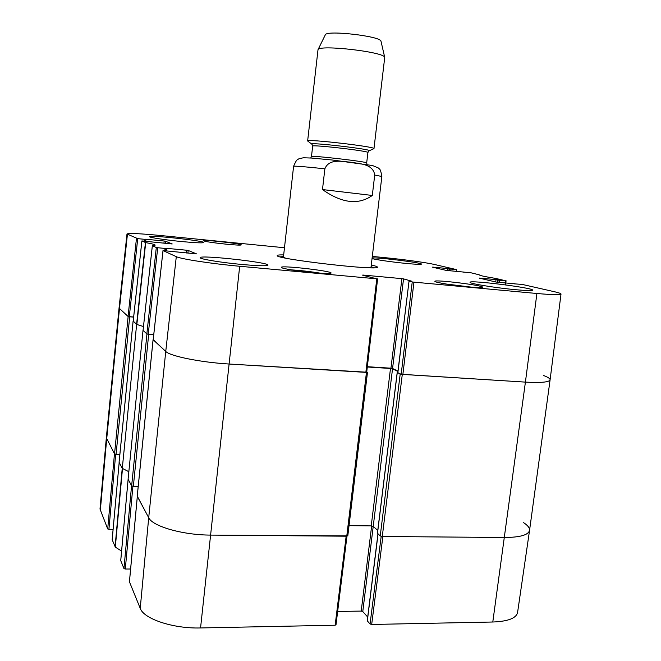 <?xml version="1.0" encoding="UTF-8"?>
<svg xmlns="http://www.w3.org/2000/svg" width="661" height="661" viewBox="0 0 661 661"><rect width="100%" height="100%" fill="white"/><g stroke="black" fill="none" stroke-linecap="round" stroke-linejoin="round"><path stroke-width="0.99" d="M366.739 371.854L367.491 372.3L366.458 372.407L229.326 364.037C201.076 362.426 170.017 356.155 165.746 351.454L153.203 339.58M137.248 496.122L148.708 517.712C152.501 526.363 182.833 535.096 210.818 535.096L347.802 535.889L367.491 372.3M367.301 367.004L390.494 368.466L392.527 368.838L397.922 371.474M397.79 372.639L400.178 374.2L380.24 535.964L382.281 536.492L504.541 537.492C520.083 537.376 528.42 535.005 529.552 530.362C528.387 535.013 520.05 537.385 504.541 537.492L382.868 536.501L371.68 624.471L492.792 622.009C507.995 621.414 516.266 618.233 517.58 612.483L529.552 530.386L550.092 379.844C549.266 382.19 541.037 382.95 525.412 382.116L400.178 374.2M543.598 375.522C548.01 377.175 550.175 378.621 550.092 379.844C549.283 382.19 541.053 382.95 525.412 382.116L536.906 293.492L412.233 281.983L401.177 374.316L525.412 382.116L492.792 622.009M126.986 233.969L119.087 307.712L119.492 308.497L119.087 307.72L106.338 437.739L114.543 453.917L116.072 454.305L129.688 316.809L128.135 316.52L119.492 308.497L128.052 316.445L129.3 316.669L137.719 238.646L126.986 233.969C128.903 233.052 140.099 233.564 160.573 235.514L284.478 247.743M129.688 316.809L133.638 317.098M112.18 539.731L115.32 547.118L122.492 468.451L128.837 471.698L122.285 468.376L136.637 324.419L133.208 321.064M136.637 324.419L143.478 326.542L136.852 324.468L145.701 242.62L141.884 240.935L172.191 243.975M153.757 334.54L148.238 334.16L157.715 247.735L156.31 247.528L146.841 333.896L143.016 330.343L128.085 479.2L131.646 485.86L133.357 486.314L148.684 334.317L146.94 333.987L143.016 330.343M148.684 334.317L153.74 334.664M380.24 535.964L377.497 533.27M377.77 530.436L373.217 526.404L371.234 525.9L349.041 525.644M138.207 486.43L133.357 486.314M119.096 462.279L122.285 468.376M119.856 454.421L116.072 454.305M372.3 195.458C358.477 205.257 341.869 203.291 322.485 189.558L324.865 168.803C329.104 158.21 342.481 161.573 351.123 162.267C359.708 163.779 373.135 163.895 374.721 175.041L372.3 195.458L322.485 189.558M381.017 41.346L380.992 41.23C381.075 36.231 326.41 29.902 325.336 34.793L325.286 34.901M369.235 150.741L373.969 148.651L384.727 57.416C385.024 52.004 318.966 44.361 318.007 49.699L307.638 140.975L311.769 144.098M373.969 148.651C376.283 146.759 305.836 138.612 307.638 140.975M156.31 247.528L152.336 245.71L155.178 245.14C155.079 244.545 151.923 243.711 145.701 242.62M157.715 247.735L165.035 248.429L164.804 250.676M166.448 250.833L166.704 248.346L165.035 248.429M166.704 248.346L186.774 250.246L186.493 252.981M187.914 253.122L188.187 250.461L186.774 250.246M188.187 250.461L196.515 253.882L163.003 250.577L153.178 339.762L165.746 351.454C170.017 356.155 201.076 362.426 229.326 364.037L366.599 372.201M362.757 275.257L376.787 278.826L239.679 266.267C211.76 263.764 180.792 259.013 176.297 256.658L163.003 250.577M362.782 275.034L401.905 278.645L390.948 368.194L392.56 368.491L403.541 278.884L401.905 278.645M403.541 278.884L411.943 281.264M401.177 374.316L397.872 372.697L409.035 281.074L411.952 281.198M409.142 281.123L412.233 281.983M514.299 283.842L522.306 284.437L554.331 291.708C558.776 292.724 560.999 293.501 561.015 294.046C560.379 295.037 552.34 294.847 536.906 293.492M514.316 283.685L514.985 283.9M479.572 278.19L496.105 282.057L514.993 283.842M479.589 278.058L496.039 279.628L495.733 281.974M497.196 282.23L497.51 279.834L496.039 279.628M497.51 279.834L498.138 279.975L497.832 282.297M499.319 282.437L499.609 280.181L498.138 279.975M499.609 280.181L505.491 280.743L505.219 282.991M463.039 272.068L470.434 272.654L479.208 274.811C479.473 275.505 485.025 276.719 495.866 278.446L505.491 280.743M463.055 271.935L463.601 272.109M432.591 267.209L446.167 270.382L463.609 272.068M432.608 267.094L447.828 268.573L447.58 270.58M448.893 270.704L449.141 268.754L447.828 268.573M449.141 268.754L449.662 268.87L449.43 270.754M450.744 270.886L450.976 269.052L449.662 268.87M450.976 269.052L456.429 269.581L456.206 271.415M372.308 256.41L386.33 257.798C403.978 259.517 426.337 262.599 434.236 264.425L456.429 269.581M137.719 238.646L144.354 239.29L144.172 241.1M145.734 241.248L145.932 239.249L145.023 239.208L145.081 241.191L145.271 239.332L144.354 239.29M145.932 239.249L164.168 241.017L163.945 243.223M165.209 243.339L165.424 241.199L164.168 241.017M165.424 241.199L172.191 243.95M469.244 286.94C454.041 285.585 434.021 282.297 434.888 281.33C434.145 279.289 483.687 285.395 482.596 287.221C482.175 287.783 477.721 287.684 469.244 286.94M313.967 272.696C298.4 271.307 280.553 268.366 281.297 267.358C280.603 265.102 332.309 271.018 331.111 273.059C330.459 273.753 324.741 273.637 313.967 272.696M226.748 244.24C212.875 242.777 205.017 241.587 203.191 240.687C202.588 239.365 242.232 243.76 241.298 244.909C240.678 245.322 235.828 245.099 226.748 244.24M372.126 257.947C377.894 257.236 422.652 262.814 421.47 264.111C420.966 264.574 415.868 264.35 406.168 263.433C392.46 262.12 375.01 259.599 372.052 258.534M516.291 289.766C496.237 287.981 468.814 283.511 470.062 282.313C469.103 279.768 533.948 287.874 532.683 290.171C532.212 290.832 526.743 290.7 516.291 289.766M242.595 264.54C221.749 262.657 199.275 258.988 200.209 257.683C199.448 254.667 269.539 262.392 267.969 265.135C266.953 266.119 258.501 265.92 242.595 264.54M182.006 241.587C165.729 240.026 148.932 237.464 149.56 236.679C148.832 234.754 205.009 240.86 203.72 242.546C202.77 243.165 195.54 242.843 182.006 241.587M283.685 254.89C279.339 254.832 277.182 255.072 277.223 255.592C274.555 258.897 379.265 271.018 377.406 267.184C377.563 266.68 375.514 265.962 371.275 265.02M372.614 267.788L372.944 267.515L371.094 266.548M283.511 256.41L281.495 256.931L281.751 257.278M368.648 267.73L371.019 267.184M283.445 257.046L285.271 258.021M133.208 321.18L136.852 324.468M133.646 316.991L129.3 316.669M397.963 371.118L392.56 368.491M390.948 368.194L367.334 366.706M146.841 333.896L148.238 334.16M372.796 267.284L374.3 267.755M280.115 256.856L281.685 256.741M381.19 536.36L370.061 623.984L371.68 624.471M370.061 623.984L367.334 620.91L378.034 533.989M367.706 617.052L362.782 611.549L392.527 368.838M371.647 525.925L361.22 611.086L362.782 611.549M361.22 611.086L337.655 611.466M129.449 581.82L140.231 608.343C143.743 618.919 173.174 628.776 200.556 627.95L335.152 625.215L335.928 624.678M130.605 569.014L125.301 569.03L132.902 486.289M120.74 560.602L123.954 568.609L125.301 569.03M115.32 547.118L121.591 551.076M113.105 529.345L108.925 529.304L115.675 454.272M107.71 528.957L114.469 453.777L106.338 437.764L100.001 509.044L107.71 528.957L108.925 529.304M115.072 546.928L122.235 468.285L119.154 462.493M123.954 568.609L131.564 485.695L128.118 479.242M335.152 625.215L346.157 536.203L210.818 535.096C182.833 535.096 152.501 526.363 148.708 517.712L137.314 496.403L129.416 581.903M523.611 522.669C527.833 525.412 529.808 527.982 529.552 530.386M366.458 372.407L346.761 536.203M200.556 627.95L239.679 266.267M382.281 536.492L402.268 374.597M397.236 372.763L377.472 533.493M390.494 368.466L371.234 525.9M146.94 333.987L131.646 485.86M119.087 462.394L133.117 321.147M128.135 316.52L114.543 453.917M137.232 496.287L153.096 339.696M140.231 608.343L148.708 517.712L165.746 351.454L176.297 256.658M100.29 510.846L106.669 439.218L119.492 308.497L127.424 234.341M324.865 168.803C305.085 166.712 294.657 165.87 293.591 166.283L283.371 257.65M370.945 267.788L381.86 176.495L374.721 175.041M312.661 146.139C311.199 144.321 369.747 151.096 367.904 152.526L368.904 150.89C376.58 149.75 304.853 141.454 312.058 144.313L312.661 146.139L311.48 156.55C309.984 155.071 368.474 161.838 366.673 162.936L367.078 164.515M291.41 269.886L320.701 273.233M446.001 283.999L471.07 287.097L445.977 283.999M145.437 242.562L136.587 324.369M152.336 245.71L143.057 330.36L152.352 245.718M133.208 321.229L141.9 240.951M136.455 238.464L128.052 316.445M166.027 248.462L165.787 250.775L166.002 248.478M153.195 339.795L163.019 250.593M376.787 278.826L365.855 372.374M402.855 374.63L413.935 282.23M112.172 539.847L119.162 462.543L112.163 539.789M120.732 560.735L128.135 479.291M129.432 581.986L137.331 496.461M397.17 372.697L377.406 533.369M133.101 321.122L119.071 462.336M153.071 339.655L137.215 496.204M381.86 176.495C380.389 168.406 380.034 169.819 378.439 168.018L372.54 165.531L332.756 160.061L311.678 158.062L303.382 157.764L298.929 158.78C296.946 160.16 296.929 158.69 293.591 166.283M325.336 34.793L318.007 49.699M380.992 41.23L384.727 57.416M367.904 152.526L366.673 162.936M310.728 157.996L311.48 156.55M320.734 273.233C310.348 271.555 300.573 270.44 291.385 269.878M141.884 240.935L133.191 321.205M366.681 372.283L377.613 278.843M397.782 372.606L409.035 281.074M506.07 280.76L505.558 284.883M561.015 294.046L550.092 379.844M128.118 479.266L120.715 560.668M377.935 533.906L367.26 620.712M335.995 624.868L346.967 536.203"/></g></svg>
